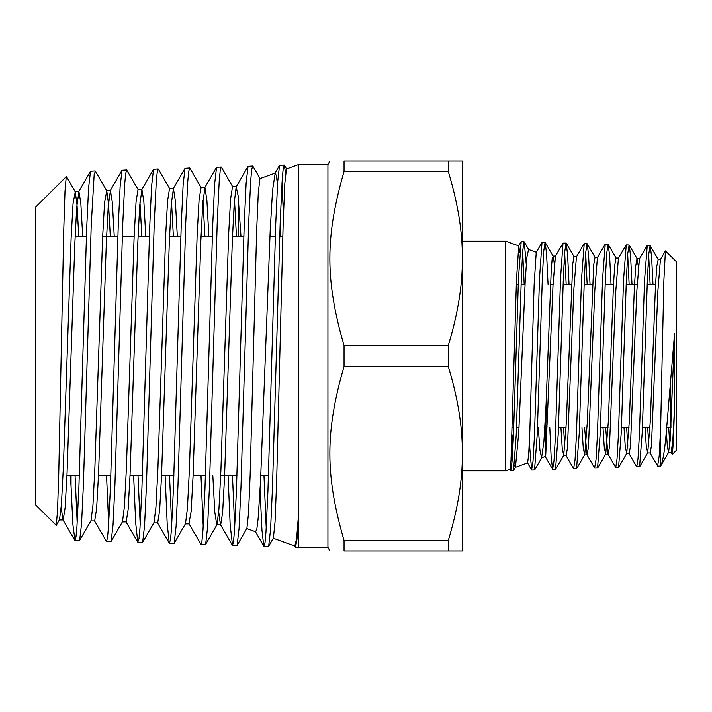 <?xml version="1.0" encoding="UTF-8"?>
<svg xmlns="http://www.w3.org/2000/svg" width="712" height="712" viewBox="0 0 712 712"><rect width="100%" height="100%" fill="white"/><g stroke="black" fill="none" stroke-linecap="round" stroke-linejoin="round"><path stroke-width="1.07" d="M448.293 550.937L462.355 550.937L462.355 161.063L448.293 161.063L448.293 171.53L344.047 171.53C325.126 236.491 325.126 280.572 344.047 345.543L344.047 366.457C325.126 431.428 325.126 475.509 344.047 540.47L344.047 550.937C325.126 550.937 325.126 550.937 344.047 550.937C325.126 550.937 325.126 550.937 344.047 550.937L448.293 550.937L448.293 540.47L344.047 540.47M344.047 171.53L344.047 161.063C325.126 161.063 325.126 161.063 344.047 161.063C325.126 161.063 325.126 161.063 344.047 161.063L448.293 161.063M329.976 550.937L327.929 547.386L327.929 164.614L329.976 161.063M327.929 547.386L298.47 547.386L298.47 164.614L327.929 164.614M505.689 470.837L509.961 469.279L510.985 460.459L516.467 280.065L518.745 245.916L505.689 241.163L505.689 470.837L462.355 470.837M237.149 545.267L239.072 528.42L240.985 486.83L248.737 221.663L250.704 180.483L251.692 169.679L252.68 166.038L248.043 166.368L246.13 183.189L244.216 224.85L236.455 489.865L234.488 530.912L233.492 541.69L232.521 545.339L237.149 545.267L246.904 528.393L248.515 513.343L250.126 475.652L256.64 231.08L258.296 192.507L259.951 178.632L275.215 173.078L272.571 190.193L270.204 230.43L260.548 480.983L258.1 518.968L256.872 528.776L255.635 531.793L246.797 528.58M280.608 236.384L280.092 225.17M277.493 184.479L276.363 175.748L275.215 173.078M268.647 546.282L273.399 538.058L275.019 522.145L276.621 482.264L283.145 224.413L284.8 183.723L286.447 168.984L298.47 164.614M294.946 546.051L295.516 547.297L297.002 539.1L298.47 515.159L296.637 538.512L294.795 546.051L273.301 538.227M71.04 475.616L71.04 486.02L70.185 475.616M75.072 475.616L77.19 522.857M95.15 170.942L90.513 171.272L88.599 187.656L86.686 228.24L78.925 486.438L76.949 526.408L75.979 536.901L74.983 540.435L79.655 540.355L81.551 523.836L83.455 483.314L91.225 225.125L94.171 174.485L95.399 171.165L106.755 190.807L108.535 204.148L110.316 236.384M74.983 540.435L72.9 524.584L71.04 486.02M106.497 541.414L111.143 541.334L113.048 524.744L114.961 484L122.722 224.422L124.689 184.105L125.686 173.523L126.656 169.963L122.028 170.293L120.105 186.775L118.192 227.573L110.44 487.097L108.464 527.289L107.485 537.845L106.497 541.414L94.411 520.712M106.542 475.616L108.696 523.854M137.995 542.393L142.64 542.322L144.563 525.714L146.476 484.774L154.219 223.746L156.195 183.207L157.174 172.571L158.171 168.975L153.525 169.314L151.612 185.912L149.707 226.932L141.937 487.782L139.97 528.188L138.982 538.806L137.772 542.197L135.698 523.026L133.625 475.616M138.021 475.616L140.202 524.762M169.5 543.372L174.155 543.301L176.069 526.595L177.973 485.433L185.734 223.061L187.701 182.299L188.68 171.61L189.668 167.996L185.022 168.326L183.118 184.951L181.204 226.176L173.434 488.477L171.467 529.096L170.497 539.767L169.269 543.176L167.186 523.721L165.104 475.616M169.518 475.616L171.708 525.527M201.006 544.351L205.661 544.279L207.566 527.45L209.47 486.065L217.231 222.358L219.198 181.391L220.195 170.64L221.165 167.017L216.546 167.338L214.624 184.034L212.701 225.464L204.949 489.18L202.982 530.004L201.994 540.728L201.006 544.351L188.929 523.667L191.127 511.474L193.068 476.141L200.811 241.528L202.751 203.463L204.949 187.63L206.898 200.321L208.856 236.384M200.989 475.616L203.205 526.471M232.521 545.339L230.181 525.162L228.071 475.616M232.468 475.616L234.72 527.441M264.01 546.318L268.664 546.255L270.578 529.345L272.482 487.551L280.243 220.96L282.219 179.575L283.189 168.717L284.186 165.059L279.54 165.389L277.635 182.272L275.722 224.138L267.952 490.55L265.985 531.811L265.006 542.651L263.787 546.122L261.936 530.013L260.067 490.168M263.965 475.616L266.226 528.224M297.634 527.61L297.723 529.096M126.656 169.963L138.253 189.828M283.465 214.677L281.97 183.376M284.186 165.059L285.619 172.874M66.269 176.46L65.006 191.136L63.742 230.403L58.758 473.605L57.521 510.842L56.275 525.314L35.6 504.861L35.6 207.139L66.43 176.514L75.249 191.768L77.012 204.798L78.774 236.384M536.314 252.315L528.58 249.494L526.889 257.183L525.251 280.127L518.79 431.953L515.452 467.277L527.619 462.853L528.66 454.487L529.835 431.258L534.134 284.604L536.225 252.475L542.054 242.4M518.745 245.916L519.778 252.769M515.452 467.277L514.625 465.506M512.96 446.985L512.204 434.97M639.59 466.663L636.751 466.752L638.032 458.332L639.412 434.32L644.547 280.243L647.244 245.578L650.092 245.667L648.783 254.077L647.431 277.992L642.269 431.997L639.572 466.663M618.586 467.321L615.747 467.41L617.028 458.928L618.417 434.774L623.543 279.789L626.24 244.919L629.088 245.008L627.779 253.472L626.427 277.529L621.264 432.46L618.568 467.321M594.609 467.926L596.024 459.534L597.413 435.237L602.539 279.309L605.227 244.269L608.084 244.358L606.775 252.858L605.423 277.066L600.261 432.932L597.564 467.971M573.614 468.585L575.011 460.139L576.409 435.7L581.535 278.855L584.223 243.611L587.08 243.7L585.762 252.253L584.427 276.594L579.248 433.377L576.551 468.629M549.798 427.77L551.15 457.229L552.61 469.235L554.007 460.744L555.413 436.171L560.531 278.356L563.014 243.139L566.076 243.05L564.758 251.648L563.423 276.131L558.244 433.857L555.547 469.279M529.345 442.917L531.615 469.884L533.003 461.34L534.409 436.616L539.527 277.885L542.01 242.481L545.072 242.392L543.754 251.042L542.428 275.669L537.24 434.329L534.543 469.938M521.237 241.653L524.068 241.742L522.741 250.446L521.424 275.215L516.236 434.783L513.53 470.588M512.142 460.086L511.59 450.02M510.175 468.799L510.611 470.543M510.762 470.677L511.999 461.946L513.405 437.079L518.514 277.413L521.202 241.653M652.984 284.23L651.596 256.854L650.225 245.782M648.677 255.305L650.118 284.23M631.998 284.23L630.601 256.382L629.23 245.124M627.681 254.656L629.132 284.23M611.021 284.23L609.606 255.911L608.226 244.465L616.192 258.242M590.034 284.23L588.601 255.43L587.222 243.815L595.188 257.575M585.673 253.356L587.151 284.23M569.048 284.23L567.606 254.958L566.227 243.157L574.183 256.916M564.669 252.715L566.165 284.23M548.062 284.23L546.602 254.487L545.223 242.507L553.179 256.258L552.12 259.542L551.257 269.572L546.051 404.843L543.915 441.511L541.574 457.772L539.945 450.224L538.29 427.77M526.23 264.099L524.228 241.849L528.758 249.681M522.661 251.416L524.183 284.23M670.962 452.102L672.333 454.327L676.4 450.26L676.4 261.74L665.409 250.953L663.887 280.225L662.196 356L660.647 427.761L660.647 465.995C662.908 461.643 664.83 449.886 666.423 430.724L674.567 333.545L670.197 440.434L668.541 452.271L667.42 447.056L666.298 431.881M672.333 454.327L673.392 441.903L674.433 409.302L674.567 333.545M670.651 427.77L670.757 431.436M668.737 452.102L660.647 465.995M650.252 245.818L658.199 259.56L656.713 266.6L655.432 286.927L650.305 421.192L647.733 452.752L646.291 446.469L645.054 427.77M638.326 266.155L637 258.723L635.718 266.003L634.428 286.464L629.301 421.646L626.729 453.402L625.278 446.949L624.024 427.77M618.621 258.064L615.996 258.064L614.714 265.407L613.424 286.002L608.297 422.109L605.725 454.051L604.266 447.439L603.002 427.77M597.617 257.406L594.992 257.406L593.71 264.811L587.293 422.572L584.721 454.701L583.244 447.928L581.971 427.77M576.613 256.747L573.988 256.747L572.706 264.205L566.289 423.026L563.717 455.342L562.231 448.409L560.949 427.77M554.319 263.76L553.179 256.258M563.05 243.068L555.422 256.258L553.01 285.325L545.775 454.416L546.051 404.843M674.433 409.302L672.804 440.719L671.167 452.271L668.541 452.271M669.832 444.955L668.702 427.77M665.409 250.953L660.424 259.56L657.861 291.057L651.444 445.73L650.163 452.921L647.537 452.921M648.837 445.561L647.68 427.77M647.057 245.711L639.429 258.892L636.857 290.585L630.44 446.335L629.159 453.571L626.533 453.571M627.833 446.175L626.649 427.77M626.053 245.053L618.425 258.233L615.853 290.113L609.436 446.949L608.155 454.22L605.529 454.22M615.577 467.223L607.95 454.042L605.618 427.77M605.049 244.385L597.421 257.575L594.858 289.642L588.432 447.563L586.955 454.692L584.596 427.77M584.054 243.727L576.426 256.916L573.854 289.17L567.428 448.177L566.147 455.511L563.521 455.511M564.821 447.999L563.575 427.77M541.574 457.772L545.285 456.419L545.775 454.416M657.612 465.968L659.178 456.054L660.647 427.761M670.731 381.792L670.944 427.983M61.205 507.478L62.905 519.742L74.76 540.248M59.23 519.965L63.172 519.965L65.104 507.923L67.044 473.471L74.787 244.341L76.727 207.085L78.925 191.546L80.821 203.169L82.717 236.384M90.744 520.944L94.678 520.944L96.618 508.742L98.55 474.05L106.293 243.638L108.233 206.204L110.431 190.576L112.345 202.475L114.249 236.384M122.242 521.914L126.184 521.914L128.115 509.694L130.056 474.833L137.799 243.059L139.73 205.368L141.928 189.597L143.86 201.71L145.782 236.384M153.739 522.902L157.681 522.902L159.621 510.655L161.553 475.58L169.305 242.303L171.245 204.389L173.434 188.6L175.375 200.989L177.324 236.384M218.726 512.008L220.435 524.628L232.281 545.116M212.826 475.616L214.793 512.079L216.76 524.86L220.693 524.86L222.633 512.391L224.565 476.871L232.317 240.95L234.248 202.635L236.188 186.882L238.075 195.542L238.28 236.384M56.266 525.314L59.496 519.733L61.428 504.461L63.368 467.286L71.111 238.173L73.051 203.641L75.249 191.768M79.637 540.372L91.002 520.712L92.943 505.289L94.874 467.855L102.617 237.399L104.557 202.706L106.755 190.807M111.152 541.325L122.509 521.682L124.44 506.188L126.38 468.576L134.123 236.811L136.054 201.87L137.995 189.597L141.928 189.597M139.961 202.261L141.848 236.384M142.64 542.33L154.006 522.679L155.937 507.175L157.877 469.377L165.62 236.144L167.56 200.962L169.5 188.6L173.434 188.6M171.467 201.345L173.381 236.384M174.146 543.327L185.512 523.667L187.443 508.048L189.383 469.991L197.135 235.325L199.066 199.983L201.006 187.63L204.949 187.63M202.973 200.446L204.914 236.384M205.661 544.279L217.018 524.628L218.949 508.893L220.889 470.623L228.632 234.684L230.572 199.129L232.504 186.66L236.446 186.66M234.479 199.547L236.446 236.384M240.985 236.384L238.075 195.542M448.293 171.53C457.887 203.134 462.577 232.139 462.355 258.536C462.577 284.925 457.887 313.93 448.293 345.543L344.047 345.543M448.293 540.47C457.887 508.866 462.577 479.861 462.355 453.464C462.577 427.075 457.887 398.07 448.293 366.457L448.293 345.543M448.293 366.457L344.047 366.457M505.689 241.163L462.355 241.163M295.524 547.297L298.47 547.386M282.78 236.384L279.7 236.384M275.286 236.384L269.928 236.384M243.815 236.384L232.504 236.384M212.318 236.384L201.024 236.384M180.839 236.384L169.554 236.384M149.36 236.384L138.075 236.384M134.141 236.384L122.277 236.384M117.872 236.384L102.661 236.384M86.392 236.384L75.134 236.384M655.574 284.23L647.19 284.23M637.169 284.23L626.177 284.23M613.513 284.23L605.164 284.23M592.491 284.23L584.152 284.23M571.46 284.23L563.139 284.23M553.064 284.23L550.438 284.23M525.056 284.23L521.113 284.23M518.22 284.23L516.307 284.23M597.582 467.971L594.743 468.06M576.578 468.629L573.739 468.719M555.574 469.279L552.734 469.368M534.57 469.938L531.739 470.027M513.566 470.588L510.727 470.677M658.004 259.382L660.629 259.382M637 258.723L639.625 258.723M584.525 454.87L587.151 454.87M552.984 256.089L555.609 256.089M639.777 466.493L647.733 452.752M629.248 245.159L637.196 258.901M618.773 467.143L626.729 453.402M597.769 467.793L605.725 454.051M576.764 468.443L584.721 454.701M555.761 469.092L563.717 455.342M534.757 469.742L541.859 457.478M513.753 470.392L515.711 467.01M649.958 452.752L657.585 465.915M628.954 453.393L636.581 466.574M586.955 454.692L594.582 467.873M565.951 455.342L573.578 468.523M545.134 456.321L552.574 469.172M527.485 462.756L531.57 469.822M518.567 246.032L521.051 241.742M509.828 469.19L510.566 470.454M660.594 466.013L657.746 466.102M670.731 427.77L666.726 427.77M649.976 427.77L642.455 427.77M628.999 427.77L621.469 427.77M608.021 427.77L600.483 427.77M566.067 427.77L558.502 427.77M519.012 427.77L516.52 427.77M513.753 427.77L512.426 427.77M78.925 191.546L74.983 191.546M110.431 190.576L106.489 190.576M189.187 523.89L185.254 523.89M169.759 188.822L158.384 169.162M201.265 187.852L189.899 168.192M232.762 186.882L221.414 167.24M252.902 166.225L260.156 178.774M284.408 165.237L286.651 169.127M295.302 547.119L294.519 545.766M279.54 165.38L274.912 173.39M263.787 546.113L255.323 531.472M248.025 166.394L236.188 186.882M216.537 167.356L204.682 187.852M185.031 168.317L173.176 188.822M169.269 543.176L157.423 522.679M153.516 169.331L141.67 189.819M137.763 542.17L125.917 521.682M122.01 170.31L110.164 190.807M90.513 171.263L78.658 191.768M268.486 475.616L260.815 475.616M236.963 475.616L220.684 475.616M205.43 475.616L193.085 475.616M173.906 475.616L161.553 475.616M142.391 475.616L130.02 475.616M110.858 475.616L98.479 475.616M79.326 475.616L66.946 475.616"/></g></svg>
